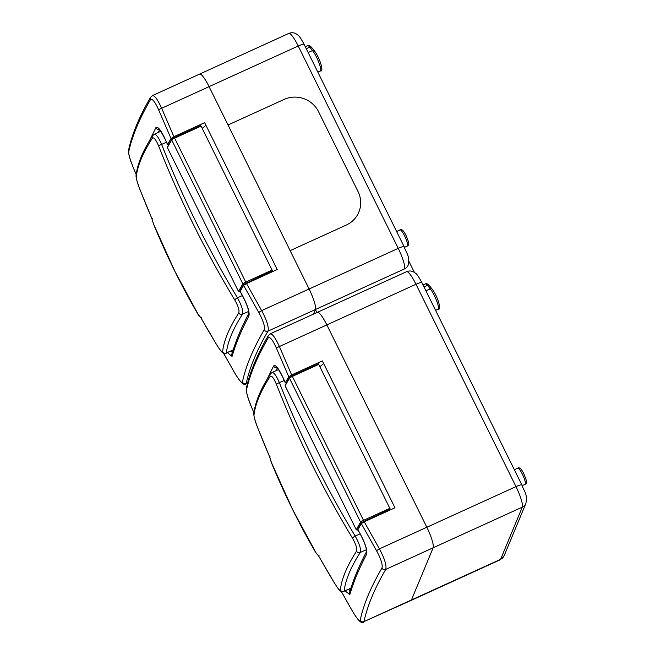 <?xml version="1.0" encoding="UTF-8"?>
<svg xmlns="http://www.w3.org/2000/svg" width="655" height="655" viewBox="0 0 655 655"><rect width="100%" height="100%" fill="white"/><g stroke="black" fill="none" stroke-linecap="round" stroke-linejoin="round"><path stroke-width="0.98" d="M313.499 314.105L315.407 309.528A18.455 3.39 -114.5 0 0 309.094 289.002L290.14 250.652L346.266 225.066A25.84 25.037 22.6 0 0 358.834 212.146A25.84 25.037 22.6 0 0 358.089 191.678L318.567 111.718A25.84 25.037 22.6 0 0 284.164 99.404L228.038 124.999L290.14 250.652L346.266 225.066A25.84 25.037 22.6 0 0 358.834 212.146A25.84 25.037 22.6 0 0 358.089 191.678L318.567 111.718A25.84 25.037 22.6 0 0 284.164 99.404L228.038 124.999L209.084 86.648A18.455 3.39 -114.5 0 0 199.677 74.064A18.455 3.39 -114.5 0 0 199.267 74.539M174.901 271.366L198.67 315.284A1032.845 352.587 -20.6 0 0 200.872 317.659L201.322 317.495L200.872 317.659A1032.853 1000.856 22.6 0 0 216.265 344.063C219.974 350.048 222.086 352.636 222.585 351.833A1032.681 170.677 -26.3 0 1 238.748 313C239.599 310.511 238.248 306.122 234.678 299.834A1032.853 1000.856 -157.4 0 1 193.381 224.411A1032.853 1000.856 -157.4 0 1 158.649 145.999C155.923 139.564 153.835 136.977 152.369 138.213A1032.681 170.677 153.7 0 0 136.207 177.047C136.314 179.102 137.656 183.498 140.236 190.228A1032.853 1000.856 22.6 0 0 151.804 218.385A1032.845 648.254 146.8 0 0 153.475 223.838L174.901 271.366M272.013 271.907L272.455 270.843L243.84 284.27A1295.131 214.054 153.7 0 0 239.501 291.868L240.189 291.557M239.501 291.868L238.518 291.516A1295.868 214.177 -26.3 0 1 242.866 283.91L171.725 139.982A1295.868 214.177 153.7 0 0 167.385 147.588L238.518 291.516M167.385 147.588L167.721 146.638M153.794 134.717C155.505 133.219 158.117 136.453 161.629 144.411A2.956 0.532 158.5 0 0 158.649 145.999M166.476 142.201L161.629 144.411A1029.914 998.007 22.6 0 0 237.446 297.804C241.769 305.705 243.455 311.174 242.514 314.22A2.956 2.808 -147.2 0 1 238.748 313M174.279 137.64L200.692 125.588L201.069 126.096L272.455 270.843M248.671 311.412L242.514 314.22A1029.742 170.194 153.7 0 0 226.401 352.939L233.033 350.155M151.804 218.385L152.492 218.696L151.804 218.385L153.45 223.781A0.737 0.565 162.6 0 1 153.434 223.715M151.813 218.426L140.244 190.278A2.956 0.532 -21.5 0 1 140.236 190.228M140.244 190.278C137.583 183.687 136.183 178.84 136.035 175.728L136.035 175.728A2.956 2.898 6.1 0 0 136.207 177.047M136.035 175.728C137.353 164.077 142.872 150.74 152.607 135.724L152.607 135.724A2.956 2.808 32.8 0 0 152.369 138.213M242.366 295.561L237.446 297.804A2.956 0.442 148.9 0 0 234.678 299.834M233.115 349.885L226.401 352.939A2.956 2.898 -173.9 0 1 222.585 351.833M226.204 353.258C222.733 354.126 221.734 352.562 216.281 344.112A2.956 0.442 -31.1 0 1 216.265 344.063M153.475 223.838A0.737 0.565 162.6 0 1 153.45 223.781L154.023 225.304C167.213 257.071 181.869 286.734 197.998 314.285L198.015 314.31M223.601 353.274L234.146 371.966C238.846 379.892 241.597 383.281 242.407 382.152C245.69 366.473 252.945 349.049 264.161 329.883C265.136 326.689 263.359 320.934 258.848 312.607L243.586 285.375L246.493 283.549L277.221 269.532L204.638 122.665L173.903 136.674L171.004 138.508L167.565 144.452L168.785 144.411M240.156 291.319L242.825 296.232A2.956 0.467 151.4 0 0 242.8 296.371L240.131 291.459L243.586 285.375M242.825 296.232C247.786 305.828 249.809 312.402 248.892 315.964C241.351 330.267 235.743 343.752 232.058 356.418L227.457 352.693M246.493 283.549L261.656 310.626C266.929 320.549 269.033 327.394 267.969 331.152C256.801 350.335 249.563 367.733 246.255 383.339L247.533 383.044M316.905 312.558L315.407 309.528A18.455 3.39 -114.5 0 0 309.094 289.002L209.084 86.648A18.455 3.39 -114.5 0 0 199.677 74.064L288.822 33.421C292.065 32.111 295.086 32.676 297.886 35.1C298.983 35.575 301.071 38.678 304.149 44.417A7.385 1.22 153.7 0 0 298.23 46.006L161.646 108.272L173.903 136.674M149.455 140.792L155.857 127.717C157.683 126.014 160.835 129.895 165.289 139.359L167.565 144.452M171.004 138.508L158.682 109.934C154.94 101.574 152.189 98.176 150.421 99.748C139.245 119.022 131.999 136.445 128.667 152.017C128.65 154.768 130.427 160.532 133.98 169.293L136.183 174.525M151.829 96.162C153.843 94.345 157.118 98.381 161.646 108.272A2.956 0.524 -22.7 0 0 158.682 109.934M230.92 351.113L232.304 352.513M159.607 129.706L158.15 132.498M205.875 125.179A22.147 3.66 -26.3 0 1 202.174 128.323M341.353 591.53L351.899 610.223C356.598 618.14 359.349 621.538 360.16 620.408C363.443 604.729 370.697 587.306 381.914 568.131C382.888 564.946 381.112 559.182 376.6 550.863L361.339 523.632L364.245 521.798L394.973 507.789L322.383 360.921L291.655 374.93L288.757 376.764L285.318 382.7L286.53 382.667M357.908 529.567L360.577 534.48A2.956 0.467 151.4 0 0 360.553 534.619L357.884 529.715L361.339 523.632M360.577 534.48C365.539 544.076 367.561 550.658 366.644 554.212C359.104 568.524 353.495 582.008 349.803 594.675L345.21 590.949M364.245 521.798L379.409 548.874C384.681 558.805 386.786 565.65 385.721 569.408C374.554 588.591 367.316 605.99 364 621.595L411.029 600.447A18.455 3.39 -114.5 0 0 411.438 599.972L433.16 547.776A18.455 3.39 -114.5 0 0 426.847 527.25L326.837 324.896A18.455 3.39 -114.5 0 0 317.429 312.312A18.455 3.39 -114.5 0 0 317.02 312.787M269.582 334.418C271.596 332.601 274.871 336.637 279.398 346.528L291.655 374.93M267.207 379.04L273.61 365.973C275.436 364.27 278.58 368.143 283.042 377.616L285.318 382.7M288.757 376.764L276.435 348.19C272.693 339.822 269.942 336.433 268.173 337.996C256.997 357.27 249.752 374.701 246.419 390.274C246.403 393.025 248.179 398.78 251.733 407.541L253.935 412.773M348.673 589.369L350.057 590.769M277.36 367.954L275.902 370.755M323.627 363.435A22.147 3.66 -26.3 0 1 319.918 366.579M292.654 509.623L316.422 553.541A1032.845 352.587 -20.6 0 0 318.625 555.915L319.075 555.751L318.625 555.915A1032.853 1000.856 22.6 0 0 334.017 582.32C337.726 588.305 339.83 590.892 340.338 590.081A1032.681 170.677 -26.3 0 1 356.5 551.248C357.352 548.759 355.993 544.37 352.431 538.082A1032.853 1000.856 -157.4 0 1 311.133 462.667A1032.853 1000.856 -157.4 0 1 276.402 384.248C273.675 377.82 271.588 375.225 270.122 376.469A1032.681 170.677 153.7 0 0 253.96 415.303C254.066 417.358 255.409 421.746 257.988 428.485A1032.853 1000.856 22.6 0 0 269.557 456.633A1032.845 648.254 146.8 0 0 271.227 462.094L292.654 509.623M389.766 510.163L390.208 509.099L361.593 522.526A1295.131 214.054 153.7 0 0 357.253 530.124L357.941 529.813M357.253 530.124L356.271 529.772A1295.868 214.177 -26.3 0 1 360.618 522.166L289.477 378.23A1295.868 214.177 153.7 0 0 285.138 385.844L356.271 529.772M285.138 385.844L285.474 384.886M271.547 372.965C273.258 371.475 275.87 374.701 279.382 382.667A2.956 0.532 158.5 0 0 276.402 384.248M284.229 380.457L279.382 382.667A1029.914 998.007 22.6 0 0 355.198 536.06C359.521 543.953 361.208 549.422 360.266 552.476A2.956 2.808 -147.2 0 1 356.5 551.248M285.146 385.197L289.502 377.558A0.737 0.704 31 0 1 289.813 377.288L318.445 363.844L390.208 509.099M366.423 549.668L360.266 552.476A1029.742 170.194 153.7 0 0 344.153 591.195L350.777 588.403M270.245 456.944L269.557 456.633L270.245 456.944M269.565 456.682L257.996 428.526A2.956 0.532 -21.5 0 1 257.988 428.485M257.996 428.526C255.335 421.943 253.935 417.096 253.788 413.985L253.788 413.985A2.956 2.898 6.1 0 0 253.96 415.303M253.788 413.985C255.098 402.326 260.625 388.988 270.359 373.98L270.359 373.98A2.956 2.808 32.8 0 0 270.122 376.469M360.111 533.817L355.198 536.06A2.956 0.442 148.9 0 0 352.431 538.082M350.867 588.133L344.153 591.195A2.956 2.898 -173.9 0 1 340.338 590.081M343.957 591.514C340.485 592.374 339.486 590.818 334.034 582.369A2.956 0.442 -31.1 0 1 334.017 582.32M360.16 620.408A2.956 2.89 10.9 0 0 364 621.595L500.584 559.329A7.385 7.156 -157.4 0 0 504.178 555.636L500.174 559.804L411.029 600.447A18.455 3.39 -114.5 0 0 411.438 599.972L433.16 547.776A18.455 3.39 -114.5 0 0 426.847 527.25L326.837 324.896A18.455 3.39 -114.5 0 0 317.429 312.312L406.575 271.678C409.817 270.368 412.838 270.924 415.638 273.356C416.736 273.831 418.815 276.934 421.902 282.673A7.385 1.22 153.7 0 0 415.982 284.262L279.398 346.528A2.956 0.524 -22.7 0 0 276.435 348.19M408.81 261.132L414.369 272.374M258.848 312.607A2.956 0.45 -29.9 0 1 261.656 310.626L398.24 248.36A7.385 1.22 153.7 0 1 404.16 246.771C406.444 253.862 409.842 254.836 408.139 265.193A7.385 7.156 -157.4 0 1 404.553 268.886L267.969 331.152A2.956 2.825 30.8 0 1 264.161 329.883M201.069 126.096L174.623 138.148L245.764 282.076L272.202 270.024M167.393 146.941L171.749 139.31A0.737 0.704 31 0 1 172.06 139.032L174.246 137.64L174.623 138.148A2.956 0.491 153.7 0 0 171.725 139.982A0.737 0.704 31 0 1 171.749 139.31L174.246 137.64L200.692 125.588M243.84 284.27A0.737 0.704 31 0 1 242.866 283.91A2.956 0.491 -26.3 0 1 245.764 282.076L246.018 282.903M197.99 314.261L200.888 317.724L216.281 344.112M242.407 382.152A2.956 2.89 10.9 0 0 246.255 383.339L247.623 382.716M150.421 99.748A2.956 2.825 -149.2 0 1 150.584 97.259L150.584 97.259C139.278 116.631 131.917 134.349 128.503 150.404L128.503 150.404C128.274 153.737 130.108 160.049 133.98 169.35A2.956 0.524 157.3 0 0 134.021 169.391M128.667 152.017A2.956 2.89 -169.1 0 1 128.503 150.404M133.98 169.293A2.956 0.524 157.3 0 0 133.98 169.35L136.174 174.557M234.146 371.966A2.956 0.45 150.1 0 0 234.154 372.032C240.066 382.16 244.004 386.065 245.977 383.756M248.892 315.964A2.956 2.841 -151.8 0 1 248.785 313.393M242.8 296.371C246.935 304.46 248.933 310.151 248.777 313.434L248.851 313.27C241.261 327.746 235.579 341.411 231.796 354.273L231.796 354.273A2.956 2.882 -164.5 0 0 232.058 356.418M155.857 127.717A2.956 2.841 28.2 0 0 159.361 129.444M165.289 139.359A2.956 0.508 156 0 0 165.273 139.499C160.876 131.237 158.707 127.709 158.772 128.92L159.353 129.043M376.6 550.863A2.956 0.45 -29.9 0 1 379.409 548.874L515.993 486.616L415.982 284.262A18.455 3.39 -114.5 0 0 406.575 271.678M381.914 568.131A2.956 2.825 30.8 0 0 385.721 569.408L522.305 507.142A18.455 3.39 -114.5 0 0 515.993 486.616A7.385 1.22 153.7 0 1 521.912 485.027L421.902 282.673M268.173 337.996A2.956 2.825 -149.2 0 1 268.337 335.516L268.337 335.516C257.03 354.887 249.67 372.597 246.255 388.661L246.255 388.661C246.026 391.993 247.852 398.305 251.733 407.598A2.956 0.524 157.3 0 0 251.774 407.647M246.419 390.274A2.956 2.89 -169.1 0 1 246.255 388.661M251.733 407.541A2.956 0.524 157.3 0 0 251.733 407.598L253.927 412.806M351.899 610.223A2.956 0.45 150.1 0 0 351.907 610.28C357.818 620.408 361.756 624.321 363.73 622.004M366.644 554.212A2.956 2.841 -151.8 0 1 366.538 551.649M349.803 594.675A2.956 2.882 -164.5 0 1 349.549 592.529L349.549 592.529C353.332 579.667 359.014 565.994 366.603 551.518L366.53 551.69C366.677 548.407 364.688 542.717 360.553 534.619M273.61 365.973A2.956 2.841 28.2 0 0 277.114 367.701M283.042 377.616A2.956 0.508 156 0 0 283.026 377.747C278.629 369.485 276.459 365.965 276.525 367.177L277.106 367.299M318.821 364.344L292.376 376.404L363.517 520.332L389.954 508.28M292.376 376.404A2.956 0.491 153.7 0 0 289.477 378.23A0.737 0.704 31 0 1 289.502 377.558L291.999 375.896L292.376 376.404M361.593 522.526A0.737 0.704 31 0 1 360.618 522.166A2.956 0.491 -26.3 0 1 363.517 520.332L363.762 521.151M269.557 456.674L271.776 463.56C284.966 495.327 299.622 524.983 315.751 552.542L315.767 552.558M315.735 552.509L318.641 555.98M517.843 468.145C519.456 467.048 521.454 468.923 523.836 473.794C527.471 482.727 527.038 482.825 525.187 484.274A8.859 1.629 -114.5 0 0 522.354 474.187A8.859 1.629 -114.5 0 0 517.843 468.145L514.355 469.733M432.153 289.101A1.842 1.482 -39 0 0 430.269 288.814L427.494 285.383A11.995 2.202 -114.5 0 0 425.423 283.902C426.225 283.148 427.543 283.746 429.377 285.678L432.153 289.101C437.818 296.461 441.904 310.724 438.154 309.16A11.995 2.202 -114.5 0 0 436.59 300.686A11.995 2.202 -114.5 0 0 430.269 288.814L425.914 290.795M424.022 286.972L427.494 285.383A1.842 1.482 -39 0 1 429.377 285.678M400.09 229.897C401.703 228.791 403.701 230.675 406.084 235.538C409.719 244.471 409.285 244.569 407.435 246.018A8.859 1.629 -114.5 0 0 404.602 235.939A8.859 1.629 -114.5 0 0 400.09 229.897L396.602 231.485M314.4 50.844A1.842 1.482 -39 0 0 312.517 50.558L309.741 47.135A11.995 2.202 -114.5 0 0 307.67 45.653C308.472 44.9 309.79 45.49 311.624 47.422L314.4 50.844C320.066 58.205 324.151 72.468 320.401 70.912A11.995 2.202 -114.5 0 0 318.838 62.438A11.995 2.202 -114.5 0 0 312.517 50.558L308.161 52.547M306.27 48.716L309.741 47.135A1.842 1.482 -39 0 1 311.624 47.422M404.553 268.886A18.455 3.39 -114.5 0 0 398.24 248.36L298.23 46.006A18.455 3.39 -114.5 0 0 288.822 33.421M500.174 559.804A18.455 3.39 -114.5 0 0 500.584 559.329L522.305 507.142A7.385 7.156 -157.4 0 0 525.891 503.449C527.594 493.092 524.197 492.11 521.912 485.027M152.607 135.724L154.261 134.275L160.827 131.278M150.584 97.259L152.378 95.622L199.677 74.064M223.56 353.258L234.154 372.032M167.549 144.583L165.273 139.499M268.337 335.516L270.13 333.878L317.429 312.312M341.312 591.514L351.907 610.28M285.302 382.839L283.026 377.747M270.359 373.98L272.013 372.523L278.58 369.535M334.034 582.369L318.633 555.964M291.999 375.896L318.445 363.844M525.187 484.274L522.207 485.633M425.423 283.902L423.048 284.99M407.435 246.018L404.454 247.377M307.67 45.653L305.296 46.734M404.16 246.771L304.149 44.417M320.401 70.912L317.822 72.083M504.178 555.636L525.891 503.449M438.154 309.16L435.575 310.339"/></g></svg>
